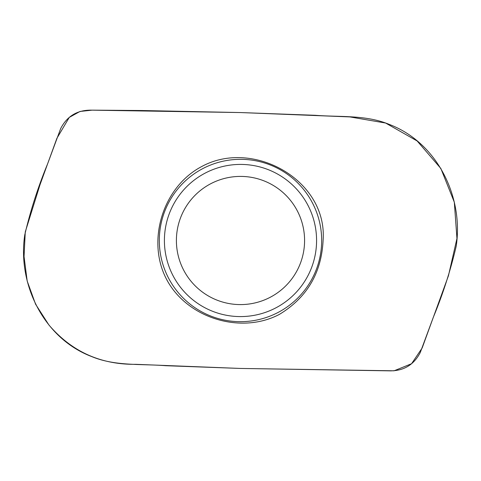 <?xml version="1.0" encoding="UTF-8"?>
<svg xmlns="http://www.w3.org/2000/svg" width="481" height="481" viewBox="0 0 481 481"><rect width="100%" height="100%" fill="white"/><g stroke="black" fill="none" stroke-linecap="round" stroke-linejoin="round"><path stroke-width="0.72" d="M240.488 112.554L349.825 116.913L385.618 123.04L417.159 140.987L440.855 168.488L454.317 202.212L456.95 238.498L448.424 275.805L422.168 347.985L411.568 363.714L394.077 370.803L240.488 368.446L135.967 364.327C100.733 364.748 71.711 351.623 48.894 324.964L35.576 304.208L27.183 281.018L24.05 256.553L25.265 231.926L39.983 184.818L56.872 138.366L69.276 117.406L80.008 111.454L92.232 110.149L141.661 110.516L240.488 112.554L90.759 110.143C77.032 110.155 67.003 116.3 60.672 128.571L47.679 163.678C38.095 186.832 30.459 210.552 24.771 234.836C17.274 284.313 43.861 338.444 91.757 356.601C115.157 366.324 140.969 363.732 165.662 365.704L240.494 368.446L390.223 370.857C403.95 370.845 413.985 364.7 420.31 352.429L433.303 317.322C442.893 294.174 450.529 270.454 456.21 246.164C463.702 196.687 437.127 142.556 389.225 124.399C365.825 114.676 340.013 117.262 315.32 115.296L240.488 112.554M166.606 279.413L166.606 279.413C186.983 318.097 240.716 334.758 279.401 314.388C306.908 297.685 321.47 273.052 323.094 240.494C327.717 180.068 252.79 138.438 201.575 166.612C162.891 186.989 146.23 240.728 166.606 279.413M304.581 240.5A64.093 64.093 0 0 1 208.447 296.007A64.093 64.093 0 0 1 208.447 184.993A64.093 64.093 0 0 1 304.581 240.5A64.093 64.093 0 0 1 208.447 296.007A64.093 64.093 0 0 1 208.447 184.993A64.093 64.093 0 0 1 304.581 240.5M321.669 240.5A81.181 81.181 0 0 1 199.898 310.804A81.181 81.181 0 0 1 199.898 170.196A81.181 81.181 0 0 1 321.669 240.5M316.576 240.5A76.088 76.088 0 0 1 202.447 306.391A76.088 76.088 0 0 1 202.447 174.609A76.088 76.088 0 0 1 316.576 240.5"/></g></svg>
